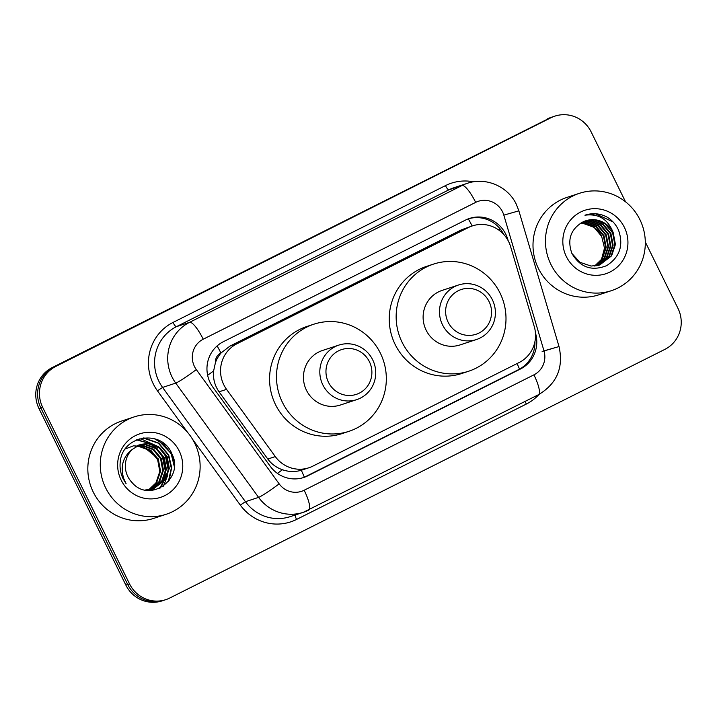 <?xml version="1.0" encoding="UTF-8"?>
<svg xmlns="http://www.w3.org/2000/svg" width="717" height="717" viewBox="0 0 717 717"><rect width="100%" height="100%" fill="white"/><g stroke="black" fill="none" stroke-linecap="round" stroke-linejoin="round"><path stroke-width="1.08" d="M510.629 246.684A30.75 29.872 71.8 0 0 508.676 241.692A30.75 29.872 71.8 0 0 472.342 225.909A30.75 29.872 71.8 0 0 468.398 227.54L236.933 343.784A30.75 29.872 71.8 0 0 226.554 389.358L275.292 456.577A30.75 29.872 71.8 0 0 308.857 467.78A30.75 29.872 71.8 0 0 312.809 466.149L519.153 362.515A30.75 29.872 71.8 0 0 534.246 326.522L510.629 246.684M215.423 362.677A30.75 29.872 -108.2 0 1 221.329 352.719L220.863 352.952A10.253 9.957 71.8 0 0 215.423 362.677L213.621 370.949C212.904 378.603 214.715 385.558 219.052 391.823L267.8 459.041C271.573 464.105 276.466 467.672 282.453 469.752C288.781 471.92 295.054 472.091 301.283 470.262L308.857 467.78M472.342 225.909L461.461 229.816L230.005 346.069L221.329 352.719M508.183 240.742L507.744 239.236A30.75 29.872 71.8 0 0 505.79 234.244A30.75 29.872 71.8 0 0 469.465 218.452A30.75 29.872 71.8 0 0 465.512 220.083L223.345 341.713A30.75 29.872 71.8 0 0 212.958 387.279L270.228 466.265A30.75 29.872 71.8 0 0 303.793 477.468A30.75 29.872 71.8 0 0 307.745 475.837L520.399 369.031A30.75 29.872 71.8 0 0 535.491 333.038L535.429 332.831M468.542 218.775A30.75 29.872 -108.2 0 1 503.737 234.432M645.309 241.979L677.995 308.4A30.75 29.872 -108.2 0 1 664.847 349.385L169.804 598.005A30.75 29.872 -108.2 0 1 165.86 599.636A30.75 29.872 -108.2 0 1 129.526 583.853L42.697 407.39A30.75 29.872 -108.2 0 1 55.845 366.396L550.88 117.776A30.75 29.872 -108.2 0 1 554.833 116.145A30.75 29.872 -108.2 0 1 591.158 131.937L625.538 201.809M165.86 599.636L162.167 600.855A30.75 29.872 -108.2 0 1 125.842 585.063L39.005 408.6A30.75 29.872 -108.2 0 1 52.153 367.615L549.043 118.386A30.75 29.872 -108.2 0 1 552.986 116.754A30.75 29.872 -108.2 0 0 549.043 118.386L53.999 367.005L550.88 117.776M39.005 408.6L40.851 407.991A30.75 29.872 -108.2 0 1 53.999 367.005A30.75 29.872 -108.2 0 0 40.851 407.991L127.68 584.454L40.851 407.991L42.697 407.39M164.014 600.246A30.75 29.872 -108.2 0 1 127.68 584.454A30.75 29.872 -108.2 0 0 164.014 600.246M534.936 341.624A30.75 29.872 -108.2 0 1 518.552 369.64L305.899 476.447A30.75 29.872 -108.2 0 1 302.87 477.755M547.196 118.995A30.75 29.872 -108.2 0 1 551.14 117.364L554.833 116.145M550.871 264.358A51.248 49.787 -108.2 0 1 579.354 193.33A51.248 49.787 -108.2 0 1 639.905 219.644A51.248 49.787 -108.2 0 1 611.413 290.672A51.248 49.787 -108.2 0 1 550.871 264.358M611.413 290.672L598.964 294.777A51.248 49.787 -108.2 0 1 538.413 268.463A51.248 49.787 -108.2 0 1 566.905 197.426L579.354 193.33M624.417 227.423A33.421 32.471 -108.2 0 1 610.131 271.967A33.421 32.471 -108.2 0 1 566.349 256.578A33.421 32.471 -108.2 0 1 580.636 212.035A33.421 32.471 -108.2 0 1 624.417 227.423M571.906 253.46C580.196 267.423 591.758 271.492 606.6 265.666C619.793 257.161 623.772 245.331 618.538 230.166C615.939 224.421 611.959 219.976 606.609 216.839C599.529 213.316 592.305 212.779 584.938 215.208C598.623 213.406 608.043 219.223 613.205 232.649L615.428 244.461L611.61 255.826L599.699 264.976L591.104 266.061L579.901 262.288L571.897 253.442C567.03 239.621 570.687 229.135 582.858 221.983A23.168 22.514 -108.2 0 1 585.834 220.755A23.168 22.514 -108.2 0 1 613.205 232.649M599.403 265.066L611.036 256.014L614.854 244.649L612.632 232.846L605.014 223.749L594.097 219.778L585.807 220.764M598.238 265.398L608.733 256.776L612.551 245.411L610.328 233.599L602.71 224.502L591.794 220.54L584.651 221.177M598.534 265.326L609.307 256.587L613.125 245.214L610.902 233.41L603.284 224.313L592.367 220.343L584.938 221.069M597.055 265.675L606.421 257.537L610.239 246.164L608.016 234.36L600.407 225.263L589.491 221.293L583.521 221.661M597.351 265.613L607.003 257.34L610.821 245.976L608.599 234.172L600.98 225.075L590.064 221.105L583.799 221.535M595.845 265.882L604.117 258.29L607.935 246.926L605.713 235.122L598.095 226.025L587.178 222.055L582.338 222.225M596.15 265.837L604.7 258.102L608.509 246.738L606.286 234.934L598.677 225.837L587.761 221.867L582.652 222.073M594.608 266.025L601.814 259.052L605.632 247.688L603.409 235.875L595.791 226.778L584.875 222.817L581.128 222.844M594.922 265.989L602.388 258.864L606.206 247.499L603.983 235.687L596.365 226.59L585.448 222.629L581.424 222.691M580.071 223.48A23.168 22.514 -108.2 0 1 601.68 236.449L594.061 227.352L583.145 223.381L580.277 223.354M601.68 236.449L604.503 248.1L601.438 259.608M613.071 221.938L595.684 213.827L584.938 215.208M448.116 322.184A23.571 22.899 -108.2 0 1 458.19 290.761A23.571 22.899 -108.2 0 1 489.075 301.615A23.571 22.899 -108.2 0 1 478.992 333.038A23.571 22.899 -108.2 0 1 448.116 322.184M442.506 324.801A28.698 27.882 -108.2 0 1 458.459 285.016A28.698 27.882 -108.2 0 1 492.373 299.76A28.698 27.882 -108.2 0 1 476.42 339.535A28.698 27.882 -108.2 0 1 442.506 324.801M458.459 285.016L442.093 290.412A28.698 27.882 71.8 0 0 426.14 330.187A28.698 27.882 71.8 0 0 460.045 344.922L476.42 339.535M402.103 342.26A56.365 54.77 -108.2 0 1 433.435 264.125A56.365 54.77 -108.2 0 1 500.045 293.074A56.365 54.77 -108.2 0 1 468.703 371.209A56.365 54.77 -108.2 0 1 402.103 342.26M468.703 371.209L461.793 373.485A56.365 54.77 -108.2 0 1 395.184 344.536A56.365 54.77 -108.2 0 1 426.516 266.401L433.435 264.125M328.449 382.278A23.571 22.899 -108.2 0 1 338.523 350.855A23.571 22.899 -108.2 0 1 369.407 361.709A23.571 22.899 -108.2 0 1 359.334 393.131A23.571 22.899 -108.2 0 1 328.449 382.278M322.847 384.895A28.698 27.882 -108.2 0 1 338.8 345.119A28.698 27.882 -108.2 0 1 372.706 359.853A28.698 27.882 -108.2 0 1 356.752 399.629A28.698 27.882 -108.2 0 1 322.847 384.895M338.8 345.119L322.426 350.505A28.698 27.882 71.8 0 0 306.473 390.29A28.698 27.882 71.8 0 0 340.387 405.024L356.752 399.629M282.435 402.362A56.365 54.77 -108.2 0 1 313.768 324.227A56.365 54.77 -108.2 0 1 380.377 353.176A56.365 54.77 -108.2 0 1 349.045 431.302A56.365 54.77 -108.2 0 1 282.435 402.362M349.045 431.302L342.126 433.588A56.365 54.77 -108.2 0 1 275.516 404.639A56.365 54.77 -108.2 0 1 306.858 326.504L313.768 324.227M105.686 487.936A51.248 49.787 -108.2 0 1 134.169 416.909A51.248 49.787 -108.2 0 1 194.719 443.223A51.248 49.787 -108.2 0 1 166.236 514.259A51.248 49.787 -108.2 0 1 105.686 487.936M166.236 514.259L153.788 518.355A51.248 49.787 -108.2 0 1 93.237 492.041A51.248 49.787 -108.2 0 1 121.72 421.013L134.169 416.909M153.097 489.021L164.722 479.969L168.585 468.586L166.416 456.765L158.851 447.65L147.989 443.662L140.075 444.531M145.175 490.016L153.465 488.904L165.448 479.727L169.32 468.344L167.151 456.523L159.586 447.408L148.724 443.42L140.433 444.406L132.188 449.478A23.168 22.514 -108.2 0 0 127.769 476.447A23.168 22.514 -108.2 0 0 131.964 482.433C149.772 504.015 184.538 478.418 172.098 454.336C162.508 428.793 122.912 434.843 120.313 461.228C119.533 467.448 120.501 473.372 123.234 479.001L126.138 483.76L123.79 478.687C120.115 466.534 122.912 456.792 132.188 449.478M151.61 489.424L161.791 480.937L165.663 469.554L163.494 457.724L155.93 448.609L145.058 444.63L138.632 445.096M151.986 489.335L162.526 480.695L166.389 469.312L164.22 457.491L156.656 448.376L145.793 444.388L138.99 444.943M150.095 489.738L158.86 481.896L162.732 470.513L160.563 458.692L152.999 449.577L142.136 445.589L137.234 445.768M150.471 489.666L159.595 481.663L163.467 470.271L161.289 458.45L153.725 449.335L142.862 445.356L137.583 445.589M148.536 489.944L155.939 482.864L159.801 471.481L157.632 459.66L150.068 450.545L139.206 446.557L135.871 446.548M148.93 489.899L156.665 482.622L160.536 471.239L158.367 459.418L150.803 450.303L139.94 446.315L136.212 446.341M179.232 451.002A33.421 32.471 -108.2 0 1 164.946 495.555A33.421 32.471 -108.2 0 1 121.173 480.166A33.421 32.471 -108.2 0 1 135.459 435.613A33.421 32.471 -108.2 0 1 179.232 451.002M124.444 449.272L133.541 445.822L143.292 446.548L158.421 458.952M160.097 488.08L163.216 482.595M163.727 481.358L165.582 473.973M165.726 467.753L162.84 456.881L161.11 453.718M157.408 448.932L151.896 444.352M150.848 443.698L136.848 439.763M168.656 466.794L165.77 455.922L164.032 452.759M169.069 480.668L171.668 467.636L168.692 454.954L158.753 443.097L143.83 437.872M173.971 461.049L171.623 453.986L157.919 439.88M159.676 488.277L162.625 483.213M163.1 482.138L164.919 475.998M165.421 471.589L162.472 457.007L158.636 450.876M155.741 447.758L150.973 444.119M150.05 443.572L136.571 439.888M163.386 486.171L167.85 475.039M168.352 470.63L165.403 456.039L161.567 449.918M158.672 446.79L141.222 439.01L139.143 438.921M168.325 481.618L171.309 468.237L168.325 455.08L158.394 443.214L143.113 437.979M174.213 466.238L171.255 454.112L164.247 444.603L154.012 438.517M207.634 375.26A30.75 2.276 -35.9 0 0 213.621 370.949M472.136 225.972A30.75 7.206 -116.7 0 0 468.309 218.864M519.502 369.147A30.75 7.206 -116.7 0 0 517.082 363.555M534.093 344.859L534.882 344.635M304.331 477.172A30.75 7.206 -116.7 0 0 301.283 470.262M498.145 229.592L500.215 228.992M277.398 473.363A30.75 2.276 -35.9 0 0 282.453 469.752M220.863 352.952A30.75 7.206 -116.7 0 0 217.126 345.908M461.461 229.816L468.398 227.54M267.8 459.041L275.292 456.577M219.052 391.823L226.554 389.358M230.005 346.069L236.933 343.784M502.527 211.811A20.497 19.915 71.8 0 0 475.676 202.373L203.225 339.204A20.497 19.915 71.8 0 0 194.468 366.53A20.497 19.915 71.8 0 0 196.306 369.587L279.164 483.858A20.497 19.915 71.8 0 0 304.169 490.24L533.923 374.848A20.497 19.915 71.8 0 0 543.988 350.855L503.827 215.136A20.497 19.915 71.8 0 0 502.527 211.811M279.164 483.858A20.497 1.515 -35.9 0 1 258.586 497.374L175.728 383.102A40.994 39.829 -108.2 0 1 172.044 376.99A40.994 39.829 -108.2 0 1 189.575 322.336L462.026 185.506A40.994 39.829 -108.2 0 1 467.287 183.337L454.148 187.666A40.994 39.829 71.8 0 0 448.878 189.835L176.427 326.665A40.994 39.829 71.8 0 0 158.905 381.319A40.994 39.829 71.8 0 0 162.589 387.431L245.447 501.703A40.994 39.829 71.8 0 0 290.197 516.643L303.345 512.314A40.994 39.829 -108.2 0 1 258.586 497.374L245.447 501.703L240.303 505.082L192.461 439.1M187.504 432.27L157.444 390.81A46.121 44.812 -108.2 0 1 173.012 322.453L445.463 185.622A5.127 1.201 -116.7 0 0 448.878 189.835L462.026 185.506A20.497 4.804 63.3 0 1 475.676 202.373M157.444 390.81L162.589 387.431L175.728 383.102A20.497 1.515 -35.9 0 0 196.306 369.587M445.463 185.622A46.121 44.812 -108.2 0 1 473.561 181.813M539.041 394.413A46.121 44.812 -108.2 0 1 526.323 404.056L296.569 519.44A46.121 44.812 -108.2 0 1 240.303 505.082M55.845 366.396L52.153 367.615M129.526 583.853L125.842 585.063M203.225 339.204A20.497 4.804 63.3 0 0 189.575 322.336L176.427 326.665A5.127 1.201 -116.7 0 1 173.012 322.453M308.606 510.137A40.994 39.829 -108.2 0 1 303.345 512.314L538.512 394.691C556.876 383.685 563.723 367.642 559.027 346.562L518.875 210.843L503.827 215.136M295.189 514.994A5.127 1.201 -116.7 0 0 296.569 519.44M525.238 401.359A5.127 1.201 -116.7 0 0 526.323 404.056M304.169 490.24A20.497 4.804 63.3 0 1 308.758 510.074M533.923 374.848A20.497 4.804 63.3 0 1 538.512 394.691M543.988 350.855L559.027 346.562M542.142 351.464L551.167 348.883M518.552 369.64L520.399 369.031M305.899 476.447L307.745 475.837M518.875 210.843L516.312 204.282C507.968 186.384 485.785 176.821 467.287 183.337"/></g></svg>
